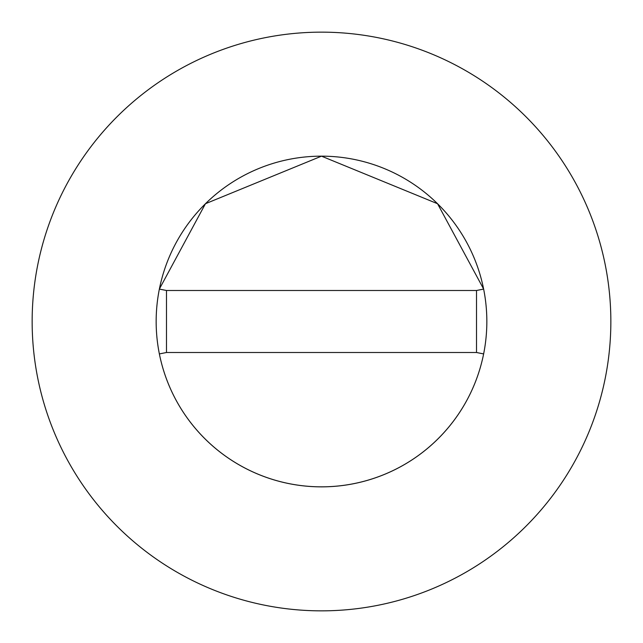 <?xml version="1.0" encoding="UTF-8"?>
<svg xmlns="http://www.w3.org/2000/svg" width="643" height="643" viewBox="0 0 643 643"><rect width="100%" height="100%" fill="white"/><g stroke="black" fill="none" stroke-linecap="round" stroke-linejoin="round"><path stroke-width="0.48" stroke-dasharray="3.21 2.41" d="M610.85 321.5A289.35 289.35 0 0 0 321.5 32.15A289.35 289.35 0 0 0 32.15 321.5A289.35 289.35 0 0 0 321.5 610.85A289.35 289.35 0 0 0 610.85 321.5M166.489 352.501L476.511 352.501L476.511 290.499L166.489 290.499L166.489 352.501"/><path stroke-width="0.96" d="M486.839 321.5A165.339 165.339 0 0 0 483.632 289.077L476.511 290.499L166.489 290.499L166.489 352.501L159.368 353.923A165.339 165.339 0 0 0 486.839 321.5A165.339 165.339 0 0 0 321.5 156.161A165.339 165.339 0 0 0 156.161 321.5A165.339 165.339 0 0 0 321.5 486.839A165.339 165.339 0 0 0 486.839 321.5M166.489 290.499L159.368 289.077A165.339 165.339 0 0 0 159.368 353.923M483.649 289.069L437.553 203.727L321.5 156.161L205.447 203.727L159.351 289.069M610.85 321.5A289.35 289.35 0 0 0 321.5 32.15A289.35 289.35 0 0 0 32.15 321.5A289.35 289.35 0 0 0 321.5 610.85A289.35 289.35 0 0 0 610.85 321.5M483.632 353.923L476.511 352.501L476.511 290.499M166.489 352.501L476.511 352.501"/></g></svg>
